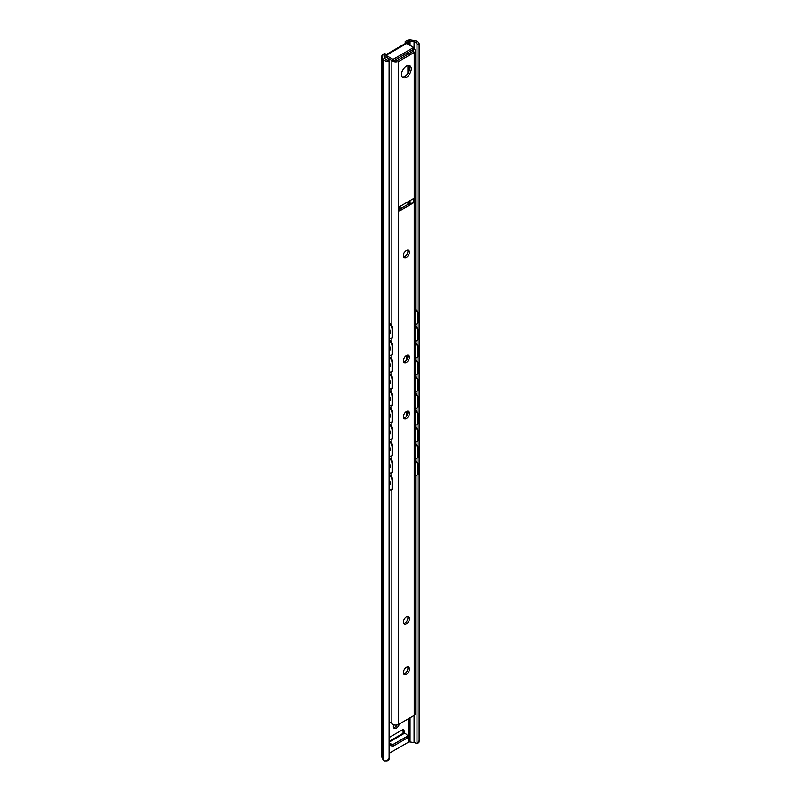 <?xml version="1.0" encoding="UTF-8"?>
<svg xmlns="http://www.w3.org/2000/svg" width="801" height="801" viewBox="0 0 801 801"><rect width="100%" height="100%" fill="white"/><g stroke="black" fill="none" stroke-linecap="round" stroke-linejoin="round"><path stroke-width="1.2" d="M415.409 315.804L415.409 318.408M415.409 332.625L415.409 335.229M415.409 349.446L415.409 352.05M415.409 366.257L415.409 368.871M415.409 383.078L415.409 385.692M415.409 399.899L415.409 402.502M415.409 416.72L415.409 419.324M415.409 433.531L415.409 436.144M415.409 450.352L415.409 452.965M389.086 327.819L390.548 331.774L389.326 333.396M389.086 344.64L390.548 348.595L389.326 350.217M389.086 361.461L390.548 365.416L389.326 367.038M389.086 378.282L390.548 382.237L389.326 383.859M389.086 395.103L390.548 399.048L389.326 400.68M389.086 411.914L390.548 415.869L389.326 417.491M389.086 428.735L390.548 432.69L389.326 434.312M389.086 445.556L390.548 449.511L389.326 451.133M389.086 462.377L390.548 466.332L389.326 467.954M415.409 467.173L415.409 469.786M389.086 479.198L390.548 483.143L389.326 484.775M415.409 310.207A4.295 2.864 50.5 0 1 418.062 314.683L418.553 314.272A4.295 2.864 -129.5 0 0 415.409 309.516M417.501 323.354A4.295 2.864 -129.5 0 0 417.772 323.173A4.295 2.864 -129.5 0 0 418.553 321.281L418.553 314.272M418.553 321.281L418.062 321.692A4.295 2.864 50.5 0 1 417.281 323.574A4.295 2.864 50.5 0 1 415.409 324.005M389.626 324.015A4.295 2.013 67.9 0 1 392.1 329.551L392.8 329.261A4.295 2.013 -112.1 0 0 390.337 323.734L389.086 323.564M389.086 322.703L390.337 323.734M392.8 336.27L392.1 336.56A4.295 2.013 67.9 0 1 391.238 338.503L391.939 338.222A4.295 2.013 -112.1 0 0 392.8 336.27L392.8 329.261M391.238 338.503A4.295 2.013 67.9 0 1 389.626 338.032L389.086 337.581M415.409 327.028A4.295 2.864 50.5 0 1 418.062 331.494L418.553 331.093A4.295 2.864 -129.5 0 0 415.409 326.337M417.501 340.175A4.295 2.864 -129.5 0 0 417.772 339.994A4.295 2.864 -129.5 0 0 418.553 338.102L418.553 331.093M418.553 338.102L418.062 338.503A4.295 2.864 50.5 0 1 417.281 340.395A4.295 2.864 50.5 0 1 415.409 340.825M389.626 340.836A4.295 2.013 67.9 0 1 392.1 346.372L392.8 346.082A4.295 2.013 -112.1 0 0 390.337 340.555L389.086 340.385M389.086 339.524L390.337 340.555M392.8 353.091L392.1 353.381A4.295 2.013 67.9 0 1 391.238 355.324L391.939 355.043A4.295 2.013 -112.1 0 0 392.8 353.091L392.8 346.082M391.238 355.324A4.295 2.013 67.9 0 1 389.626 354.853L389.086 354.402M415.409 343.849A4.295 2.864 50.5 0 1 418.062 348.315L418.553 347.914A4.295 2.864 -129.5 0 0 415.409 343.148M417.501 356.996A4.295 2.864 -129.5 0 0 417.772 356.805A4.295 2.864 -129.5 0 0 418.553 354.923L418.553 347.914M418.553 354.923L418.062 355.324A4.295 2.864 50.5 0 1 417.281 357.216A4.295 2.864 50.5 0 1 415.409 357.647M407.359 356.195L407.909 355.884M389.626 357.657A4.295 2.013 67.9 0 1 392.1 363.183L392.8 362.903A4.295 2.013 -112.1 0 0 390.337 357.376L389.086 357.206M389.086 356.345L390.337 357.376M392.8 369.912L392.1 370.192A4.295 2.013 67.9 0 1 391.238 372.145L391.939 371.864A4.295 2.013 -112.1 0 0 392.8 369.912L392.8 362.903M391.238 372.145A4.295 2.013 67.9 0 1 389.626 371.674L389.086 371.223M415.409 360.66A4.295 2.864 50.5 0 1 418.062 365.136L418.553 364.725A4.295 2.864 -129.5 0 0 415.409 359.969M417.501 373.807A4.295 2.864 -129.5 0 0 417.772 373.626A4.295 2.864 -129.5 0 0 418.553 371.734L418.553 364.725M418.553 371.734L418.062 372.145A4.295 2.864 50.5 0 1 417.281 374.037A4.295 2.864 50.5 0 1 415.409 374.467M389.626 374.478A4.295 2.013 67.9 0 1 392.1 380.004L392.8 379.724A4.295 2.013 -112.1 0 0 390.337 374.187L389.086 374.027M389.086 373.156L390.337 374.187M392.8 386.733L392.1 387.013A4.295 2.013 67.9 0 1 391.238 388.966L391.939 388.675A4.295 2.013 -112.1 0 0 392.8 386.733L392.8 379.724M391.238 388.966A4.295 2.013 67.9 0 1 389.626 388.495L389.086 388.034M415.409 377.481A4.295 2.864 50.5 0 1 418.062 381.957L418.553 381.546A4.295 2.864 -129.5 0 0 415.409 376.79M417.501 390.628A4.295 2.864 -129.5 0 0 417.772 390.447A4.295 2.864 -129.5 0 0 418.553 388.555L418.553 381.546M418.553 388.555L418.062 388.966A4.295 2.864 50.5 0 1 417.281 390.858A4.295 2.864 50.5 0 1 415.409 391.288M389.626 391.299A4.295 2.013 67.9 0 1 392.1 396.825L392.8 396.545A4.295 2.013 -112.1 0 0 390.337 391.008L389.086 390.838M389.086 389.977L390.337 391.008M392.8 403.554L392.1 403.834A4.295 2.013 67.9 0 1 391.238 405.787L391.939 405.496A4.295 2.013 -112.1 0 0 392.8 403.554L392.8 396.545M391.238 405.787A4.295 2.013 67.9 0 1 389.626 405.306L389.086 404.855M415.409 394.302A4.295 2.864 50.5 0 1 418.062 398.778L418.553 398.367A4.295 2.864 -129.5 0 0 415.409 393.611M417.501 407.449A4.295 2.864 -129.5 0 0 417.772 407.268A4.295 2.864 -129.5 0 0 418.553 405.376L418.553 398.367M418.553 405.376L418.062 405.777A4.295 2.864 50.5 0 1 417.281 407.669A4.295 2.864 50.5 0 1 415.409 408.099M389.626 408.11A4.295 2.013 67.9 0 1 392.1 413.646L392.8 413.356A4.295 2.013 -112.1 0 0 390.337 407.829L389.086 407.659M389.086 406.798L390.337 407.829M392.8 420.365L392.1 420.655A4.295 2.013 67.9 0 1 391.238 422.598L391.939 422.317A4.295 2.013 -112.1 0 0 392.8 420.365L392.8 413.356M391.238 422.598A4.295 2.013 67.9 0 1 389.626 422.127L389.086 421.676M415.409 411.123A4.295 2.864 50.5 0 1 418.062 415.589L418.553 415.188A4.295 2.864 -129.5 0 0 415.409 410.432M417.501 424.27A4.295 2.864 -129.5 0 0 417.772 424.089A4.295 2.864 -129.5 0 0 418.553 422.197L418.553 415.188M418.553 422.197L418.062 422.598A4.295 2.864 50.5 0 1 417.281 424.49A4.295 2.864 50.5 0 1 415.409 424.92M389.626 424.93A4.295 2.013 67.9 0 1 392.1 430.467L392.8 430.177A4.295 2.013 -112.1 0 0 390.337 424.65L389.086 424.48M389.086 423.619L390.337 424.65M392.8 437.186L392.1 437.476A4.295 2.013 67.9 0 1 391.238 439.419L391.939 439.138A4.295 2.013 -112.1 0 0 392.8 437.186L392.8 430.177M391.238 439.419A4.295 2.013 67.9 0 1 389.626 438.948L389.086 438.497M415.409 427.934A4.295 2.864 50.5 0 1 418.062 432.41L418.553 432.009A4.295 2.864 -129.5 0 0 415.409 427.243M417.501 441.091A4.295 2.864 -129.5 0 0 417.772 440.9A4.295 2.864 -129.5 0 0 418.553 439.018L418.553 432.009M418.553 439.018L418.062 439.419A4.295 2.864 50.5 0 1 417.281 441.311A4.295 2.864 50.5 0 1 415.409 441.741M389.626 441.751A4.295 2.013 67.9 0 1 392.1 447.278L392.8 446.998A4.295 2.013 -112.1 0 0 390.337 441.461L389.086 441.301M389.086 440.44L390.337 441.461M392.8 454.007L392.1 454.287A4.295 2.013 67.9 0 1 391.238 456.24L391.939 455.959A4.295 2.013 -112.1 0 0 392.8 454.007L392.8 446.998M391.238 456.24A4.295 2.013 67.9 0 1 389.626 455.769L389.086 455.318M415.409 444.755A4.295 2.864 50.5 0 1 418.062 449.231L418.553 448.82A4.295 2.864 -129.5 0 0 415.409 444.064M417.501 457.902A4.295 2.864 -129.5 0 0 417.772 457.721A4.295 2.864 -129.5 0 0 418.553 455.829L418.553 448.82M418.553 455.829L418.062 456.24A4.295 2.864 50.5 0 1 417.281 458.132A4.295 2.864 50.5 0 1 415.409 458.562M389.626 458.572A4.295 2.013 67.9 0 1 392.1 464.099L392.8 463.819A4.295 2.013 -112.1 0 0 390.337 458.282L389.086 458.122M389.086 457.251L390.337 458.282M392.8 470.828L392.1 471.108A4.295 2.013 67.9 0 1 391.238 473.061L391.939 472.77A4.295 2.013 -112.1 0 0 392.8 470.828L392.8 463.819M391.238 473.061A4.295 2.013 67.9 0 1 389.626 472.59L389.086 472.129M415.409 461.576A4.295 2.864 50.5 0 1 418.062 466.052L418.553 465.641A4.295 2.864 -129.5 0 0 415.409 460.885M417.501 474.723A4.295 2.864 -129.5 0 0 417.772 474.542A4.295 2.864 -129.5 0 0 418.553 472.65L418.553 465.641M418.553 472.65L418.062 473.061L418.062 466.052M418.062 473.061A4.295 2.864 50.5 0 1 417.281 474.943A4.295 2.864 50.5 0 1 415.409 475.383M389.626 475.383A4.295 2.013 67.9 0 1 392.1 480.92L392.8 480.64A4.295 2.013 -112.1 0 0 390.337 475.103L389.086 474.933M392.1 487.929A4.295 2.013 67.9 0 1 391.238 489.882L391.939 489.591A4.295 2.013 -112.1 0 0 392.8 487.639L392.1 487.929L392.1 480.92M392.8 487.639L392.8 480.64M389.086 488.95L389.626 489.401A4.295 2.013 67.9 0 0 391.238 489.882M389.086 474.072L390.337 475.103M418.062 456.24L418.062 449.231M418.062 439.419L418.062 432.41M418.062 422.598L418.062 415.589M418.062 405.777L418.062 398.778M418.062 388.966L418.062 381.957M418.062 372.145L418.062 365.136M418.062 355.324L418.062 348.315M418.062 338.503L418.062 331.494M392.1 471.108L392.1 464.099M392.1 454.287L392.1 447.278M392.1 437.476L392.1 430.467M392.1 420.655L392.1 413.646M392.1 403.834L392.1 396.825M392.1 387.013L392.1 380.004M392.1 370.192L392.1 363.183M392.1 353.381L392.1 346.372M392.1 336.56L392.1 329.551M418.062 321.692L418.062 314.683M409.451 357.236A4.295 2.473 -60 0 1 407.579 361.551A4.295 2.473 -60 0 1 404.275 362.703A4.295 2.473 -60 0 1 404.275 357.747A4.295 2.473 -60 0 1 408.56 355.264A4.295 2.473 -60 0 1 409.451 357.236M403.654 362.022A4.295 2.473 120 0 0 407.939 356.355A4.295 2.473 120 0 0 407.669 355.073M409.451 618.622A4.295 2.473 -60 0 1 407.579 622.948A4.295 2.473 -60 0 1 404.275 624.089A4.295 2.473 -60 0 1 404.275 619.143A4.295 2.473 -60 0 1 408.56 616.66A4.295 2.473 -60 0 1 409.451 618.622M403.654 623.418A4.295 2.473 120 0 0 407.939 617.751A4.295 2.473 120 0 0 407.669 616.46M409.451 669.085A4.295 2.473 -60 0 1 407.579 673.401A4.295 2.473 -60 0 1 404.275 674.552A4.295 2.473 -60 0 1 404.275 669.596A4.295 2.473 -60 0 1 408.56 667.113A4.295 2.473 -60 0 1 409.451 669.085M403.654 673.871A4.295 2.473 120 0 0 407.939 668.204A4.295 2.473 120 0 0 407.669 666.923M409.451 413.296A4.295 2.473 -60 0 1 407.579 417.611A4.295 2.473 -60 0 1 404.275 418.763A4.295 2.473 -60 0 1 404.275 413.807A4.295 2.473 -60 0 1 408.56 411.334A4.295 2.473 -60 0 1 409.451 413.296M403.654 418.082A4.295 2.473 120 0 0 407.939 412.415A4.295 2.473 120 0 0 407.669 411.133M409.451 252.115A4.295 2.473 -60 0 1 407.579 256.43A4.295 2.473 -60 0 1 404.275 257.582A4.295 2.473 -60 0 1 404.275 252.625A4.295 2.473 -60 0 1 408.56 250.152A4.295 2.473 -60 0 1 409.451 252.115M403.654 256.901A4.295 2.473 120 0 0 407.939 251.234A4.295 2.473 120 0 0 407.669 249.952M402.312 77.026A6.869 3.965 120 0 0 407.248 74.343A6.869 3.965 120 0 0 409.752 67.985A6.869 3.965 120 0 0 409.011 65.422M411.273 68.856A6.869 3.965 -60 0 1 408.28 75.765A6.869 3.965 -60 0 1 402.983 77.607A6.869 3.965 -60 0 1 402.983 69.677A6.869 3.965 -60 0 1 409.852 65.712A6.869 3.965 -60 0 1 411.273 68.856M400.17 206.318L400.17 209.592A3.865 2.233 180 0 1 399.038 211.174L399.038 206.968L413.797 198.448L413.797 202.653A3.865 2.233 180 0 1 410.052 203.224L400.17 208.771M413.797 202.653L399.038 211.174M389.086 721.951A3.945 2.283 180 0 1 391.859 723.453A4.075 2.353 0 0 0 398.618 724.394L414.217 715.383A4.075 2.353 0 0 0 415.409 713.721L415.409 50.773A4.075 2.353 180 0 1 414.217 52.445L398.618 61.447A4.075 2.353 180 0 1 391.859 60.506A3.945 2.283 0 0 0 391.799 60.415M406.017 202.943A2.573 1.482 180 0 1 407.739 202.863L409.832 203.194M413.696 48.861A4.075 2.353 180 0 1 415.409 50.773M407.909 52.576L407.909 54.328M407.909 65.462L407.909 73.442M407.909 202.893L407.909 204.295M407.909 250.813L407.909 251.694M407.909 355.924L407.909 356.805M407.909 411.994L407.909 412.875M407.909 617.321L407.909 618.202M407.909 667.784L407.909 668.665M394.152 60.516A1.712 0.991 0 0 0 396.845 60.716L412.956 51.414A1.712 0.991 0 0 0 413.456 50.713A1.712 0.991 0 0 0 412.615 49.862M389.476 59.074A3.945 2.283 0 0 0 388.525 58.944L388.525 60.245M393.641 727.658A4.295 2.473 120 0 0 397.046 724.955M399.298 724.004A4.295 2.473 -60 0 1 394.262 728.339A4.295 2.473 -60 0 1 393.651 724.745M389.086 758.066L389.086 61.487A6.098 3.514 180 0 1 382.978 58.884L382.017 56.811A4.636 2.673 180 0 1 381.857 56.12L381.857 756.905A4.636 2.673 180 0 0 382.017 757.596L382.978 759.668A6.098 3.514 180 0 0 384.09 760.95L387.183 760.91L389.086 758.066L388.956 759.879M389.086 753.371L408.39 742.227A1.712 0.991 -0 0 1 410.052 741.966L414.077 742.587A3.945 2.283 -0 0 1 415.319 742.928L417.001 743.688L419.143 740.715L418.913 742.587L417.121 743.618M417.001 310.728L417.001 44.065A3.945 2.283 -0 0 0 417.001 44.005A3.945 2.283 -0 0 0 414.077 41.802L410.052 41.181A1.712 0.991 -0 0 0 408.39 41.432L406.718 42.403L406.718 43.454L413.696 47.479L413.696 49.231L393.071 61.146L386.693 57.472L386.082 57.822L386.082 55.369L393.071 59.394L393.071 61.146M417.001 743.688L417.001 475.143M417.001 462.097L417.001 458.322M417.001 445.286L417.001 441.501M417.001 428.465L417.001 424.68M417.001 411.644L417.001 407.859M417.001 394.823L417.001 391.048M417.001 378.002L417.001 374.227M417.001 361.191L417.001 357.406M417.001 344.37L417.001 340.585M417.001 327.549L417.001 323.764M419.143 740.715L419.143 44.135L417.001 44.065M386.082 54.638L405.646 43.344A2.143 1.242 60 0 1 406.718 43.454L386.082 55.369L386.082 54.318L384.41 55.279A1.712 0.991 -0 0 0 383.909 55.98A1.712 0.991 -0 0 0 383.969 56.24L385.051 58.563A3.945 2.283 -0 0 0 388.956 60.245L389.086 61.487M393.071 59.394L413.696 47.479M386.082 54.318L384.57 53.437L383.208 54.228A4.636 2.673 180 0 0 381.857 56.12M405.206 43.604L405.206 41.522L406.718 42.403M405.206 41.522L406.558 40.741A4.636 2.673 180 0 1 411.043 40.05L414.628 40.601A6.098 3.514 180 0 1 419.143 44.005A6.098 3.514 180 0 1 419.143 44.135M389.086 738.382L389.096 738.342A1.712 0.991 -60 0 1 390.197 736.89L402.613 729.731A1.712 0.991 -60 0 1 403.464 729.641A1.712 0.991 -60 0 1 403.714 729.901L404.485 731.373A1.712 0.991 -60 0 1 404.595 731.894L404.595 733.205L406.347 734.217A1.712 0.991 180 0 1 406.748 734.577L407.298 735.458A1.712 0.991 180 0 1 407.409 735.799A1.712 0.991 180 0 1 406.898 736.499L406.898 738.252A1.712 0.991 -0 0 0 407.409 737.551L407.409 735.799M389.086 743.168L389.957 743.678L389.957 745.431A1.712 0.991 -0 0 0 390.588 745.661L392.12 745.981A1.712 0.991 -0 0 0 393.912 745.751L393.912 743.999A1.712 0.991 180 0 1 392.12 744.229L390.588 743.909A1.712 0.991 180 0 1 389.957 743.678M393.912 743.999L406.898 736.499M406.898 738.252L393.912 745.751M389.957 745.431L389.086 744.92M389.086 741.436L403.524 733.095A2.143 1.242 60 0 1 404.595 733.205L389.086 742.167M403.083 733.356L403.083 731.023A1.712 0.991 120 0 0 402.963 730.492L402.573 729.751M406.858 415.719L406.858 411.324M406.858 359.659L406.858 355.264M410.052 200.61L410.052 203.224M414.217 52.445L414.217 715.383M398.618 61.447L398.618 724.394M407.739 202.863L407.739 201.942M412.195 50.103L412.195 51.855M391.859 60.506L391.859 325.737M391.859 338.262L391.859 342.558M391.859 355.073L391.859 359.379M391.859 371.894L391.859 376.19M391.859 388.715L391.859 393.011M391.859 405.536L391.859 409.832M391.859 422.357L391.859 426.653M391.859 439.168L391.859 443.474M391.859 455.989L391.859 460.285M391.859 472.81L391.859 477.106M391.859 489.631L391.859 723.453M414.077 742.587L414.077 715.473M414.077 49.031L414.077 41.802M382.978 759.668L382.978 58.884M386.693 57.472L386.082 57.822M384.41 57.191L384.41 55.279M408.39 742.227L408.39 718.747M408.39 44.415L408.39 41.432M392.12 744.229L392.12 745.981M390.588 745.661L390.588 743.909M403.123 729.561L403.714 729.901M402.963 730.492L404.485 731.373M403.083 731.023L404.595 731.894M410.052 741.966L410.052 717.786M410.052 45.377L410.052 41.181M382.017 757.596L382.017 56.811M407.359 414.808L407.359 411.173M407.359 358.738L407.359 355.113M389.086 468.004A3.404 3.404 0 0 0 390.257 467.554M389.086 434.372A3.404 3.404 0 0 0 390.257 433.912M389.086 400.73A3.404 3.404 0 0 0 390.257 400.28M389.086 367.088A3.404 3.404 0 0 0 390.257 366.638M389.086 333.456A3.404 3.404 0 0 0 390.257 332.996M387.183 760.91L388.966 759.879M419.143 741.366L419.143 44.005M389.086 484.825A3.404 3.404 0 0 0 390.257 484.375M389.086 451.183A3.404 3.404 0 0 0 390.257 450.733M389.086 417.551A3.404 3.404 0 0 0 390.257 417.091M389.086 383.909A3.404 3.404 0 0 0 390.257 383.459M389.086 350.277A3.404 3.404 0 0 0 390.257 349.817"/></g></svg>
